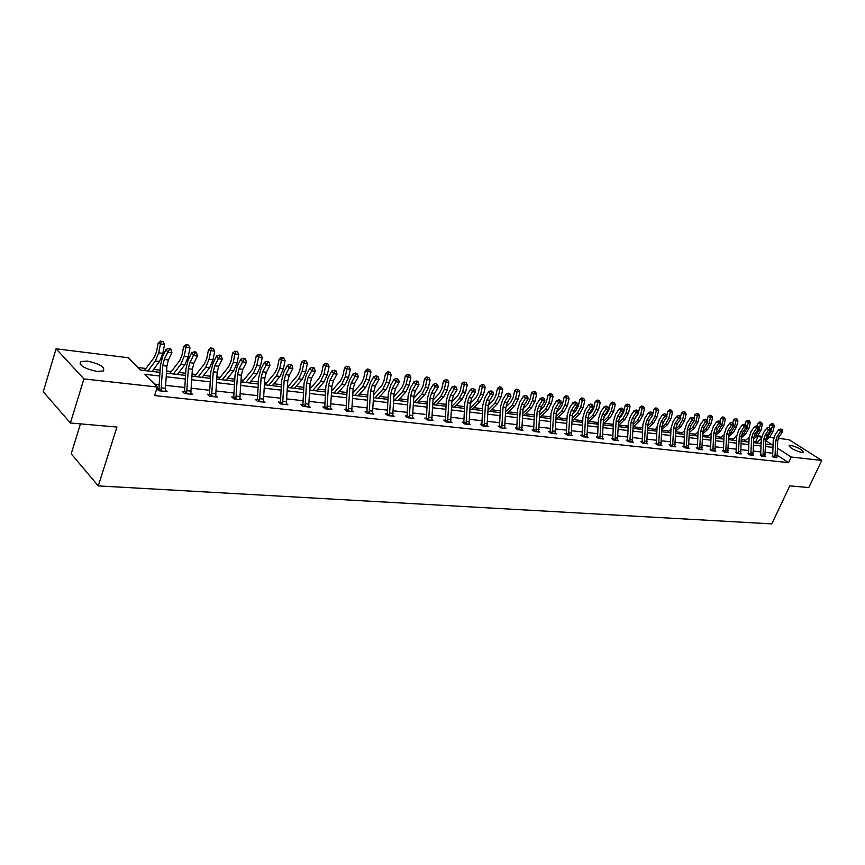 <?xml version="1.0" encoding="UTF-8"?>
<svg xmlns="http://www.w3.org/2000/svg" width="865" height="865" viewBox="0 0 865 865"><rect width="100%" height="100%" fill="white"/><g stroke="black" fill="none" stroke-linecap="round" stroke-linejoin="round"><path stroke-width="1.3" d="M801.909 452.503C794.351 450.427 790.08 448.059 789.096 445.421L790.567 445.291C798.092 447.378 802.352 449.735 803.347 452.384L801.909 452.503M97.053 371.431C84.359 368.685 78.942 365.387 80.813 361.559L87.279 361.094C99.853 363.841 105.227 367.128 103.389 370.944L97.053 371.431M80.456 423.872L71.211 453.79L98.275 485.903L771.818 523.898L789.788 485.881L808.807 487.546L821.75 460.418L791.248 457.044L777.44 448.157M98.275 485.903L116.937 427.061L70.4 422.996L43.25 391.726L56.074 348.79L128.236 357.742L140.487 370.069L159.949 372.372M757.037 442.166L753.556 441.118M745.727 440.188L741.208 439.647M733.531 438.728L728.611 438.133M721.107 437.236L715.766 436.598M708.446 435.722L702.672 435.041M695.547 434.187L689.329 433.441M682.388 432.608L675.706 431.819M668.969 431.008L661.812 430.154M655.292 429.375L647.626 428.456M641.333 427.71L633.299 426.748M627.103 426.002L618.821 425.018M612.571 424.272L604.051 423.245M597.747 422.498L588.957 421.45M582.61 420.682L573.56 419.601M566.986 418.822L557.817 417.719M550.843 416.887L541.75 415.805M534.354 414.919L525.325 413.838M517.497 412.908L508.544 411.837M500.262 410.843L491.385 409.783M482.627 408.734L473.836 407.685M464.592 406.582L455.887 405.544M446.135 404.377L437.528 403.35M427.245 402.117L418.746 401.101M407.902 399.803L399.511 398.797M388.093 397.435L379.821 396.451M367.798 395.013L359.656 394.04M346.995 392.526L339.004 391.575M325.683 389.974L317.833 389.045M310.632 388.18L309.875 388.093M303.82 387.369L296.133 386.45M288.878 385.574L287.537 385.422M281.406 384.687L273.881 383.79M266.561 382.914L264.614 382.676M258.408 381.941L251.055 381.054M243.671 380.178L241.076 379.865M234.793 379.119L227.636 378.264M220.186 377.367L216.92 376.978M210.552 376.221L203.61 375.388M196.085 374.491L192.106 374.015M185.661 373.237L178.925 372.437M171.335 371.528L166.61 370.966M160.079 370.188L153.581 369.409M145.926 368.49L137.978 367.539M755.837 441.388L758.367 435.895L761.719 436.306M769.493 437.268L773.656 437.787M778.176 438.35L789.031 439.69L821.75 460.418M70.4 422.996L83.916 378.924L56.074 348.79M760.238 455.141L761.849 456.201L765.709 456.623L764.92 456.104M735.628 452.471L737.229 453.53L741.24 453.963L740.418 453.422M710.068 449.692L711.657 450.752L715.82 451.206L714.966 450.633M683.772 446.427L682.799 446.318L685.058 447.865L689.394 448.34L688.508 447.735M656.135 443.399L655.119 443.291L657.378 444.859L661.887 445.356L660.968 444.707M627.352 440.253L626.292 440.134L628.563 441.734L633.256 442.242L632.293 441.561M597.358 436.966L596.255 436.847L598.515 438.469L603.413 439.009L602.418 438.285M565.721 434.003L566.088 433.516L564.921 433.408L567.18 435.073L572.295 435.625L571.246 434.857M533.402 429.959L532.202 429.829L534.451 431.516L539.792 432.1L538.7 431.278M499.267 426.218L498.013 426.077L500.251 427.807L505.841 428.413L504.695 427.537M463.554 422.304L462.245 422.163L464.473 423.915L470.311 424.553L469.122 423.612M426.164 418.217L424.78 418.065L426.996 419.849L433.116 420.509L431.873 419.503M386.471 414.562L386.979 413.892L385.509 413.762L387.704 415.578L394.126 416.281L392.818 415.2M345.816 409.415L344.292 409.242L346.465 411.102L353.212 411.837L351.828 410.659M302.026 405.425L302.609 404.647L300.988 404.506L303.128 406.399L310.221 407.166L308.773 405.89M256.494 400.506L257.121 399.662L255.424 399.511L257.521 401.447L264.982 402.257L263.457 400.863M209.189 394.451L207.416 394.256L209.471 396.235L217.342 397.089L215.731 395.554M156.814 388.753L158.771 390.731L167.075 391.629L165.388 389.931M156.825 388.709L158.63 388.915M772.759 453.238L765.33 452.406M760.811 451.908L753.188 451.054M748.636 450.546L740.829 449.67M736.223 449.151L728.222 448.265M723.583 447.746L715.377 446.827M710.684 446.297L702.272 445.356M697.547 444.826L688.908 443.864M684.139 443.334L675.284 442.339M670.462 441.799L661.379 440.782M656.503 440.242L647.193 439.204M642.273 438.652L632.704 437.582M627.741 437.02L617.924 435.928M612.907 435.365L602.829 434.241M597.758 433.668L587.411 432.511M582.286 431.938L571.657 430.748M566.478 430.175L555.557 428.954M550.335 428.37L539.111 427.115M533.824 426.521L522.298 425.234M516.956 424.639L505.106 423.309M499.7 422.704L487.514 421.341M482.054 420.736L469.533 419.33M464.008 418.714L451.119 417.276M445.54 416.649L432.273 415.168M426.629 414.54L412.983 413.005M407.264 412.367L393.218 410.799M387.444 410.151L372.977 408.539M367.128 407.88L352.228 406.215M346.314 405.555L330.971 403.836M324.981 403.166L309.162 401.403M303.107 400.722L286.802 398.895M280.66 398.214L263.857 396.332M257.64 395.64L240.297 393.705M234.004 392.991L216.12 390.991M209.741 390.288L191.284 388.223M184.829 387.498L165.756 385.368M159.225 384.633L154.446 384.103M159.733 376.016L144.66 374.264L157.365 387.033L154.608 395.575L788.62 462.634L777.181 455.228M184.256 391.715L182.429 391.521L184.461 393.521L192.549 394.397L190.906 392.786M233.463 397.111L231.733 396.916L233.81 398.873L241.476 399.706L239.919 398.246M280.13 402.214L278.498 402.041L280.617 403.955L287.894 404.744L286.401 403.414M324.472 407.08L322.915 406.907L325.067 408.777L331.987 409.534L330.571 408.312M366.133 412.356L366.663 411.664L365.16 411.535L367.333 413.373L373.918 414.086L372.577 412.962M406.323 416.714L406.82 416.065L405.382 415.935L407.588 417.741L413.859 418.422L412.573 417.373M444.642 420.866L445.097 420.26L443.734 420.141L445.951 421.904L451.93 422.553L450.708 421.59M481.61 424.282L480.324 424.142L482.562 425.883L488.282 426.499L487.114 425.602M516.524 428.11L515.291 427.98L517.54 429.678L523.001 430.273L521.887 429.429M549.556 432.24L549.935 431.743L548.734 431.635L550.994 433.311L556.217 433.884L555.146 433.084M581.54 435.711L581.896 435.246L580.75 435.149L583.01 436.793L588.016 437.333L587 436.587M612.193 439.042L612.528 438.598L611.436 438.501L613.696 440.123L618.497 440.642L617.513 439.939M641.895 441.842L640.857 441.723L643.117 443.312L647.723 443.81L646.782 443.15M670.094 444.934L669.099 444.815L671.359 446.383L675.781 446.859L674.873 446.243M697.179 447.897L696.228 447.789L698.488 449.324L702.737 449.789L701.861 449.195M723.237 450.752L722.307 450.654L724.567 452.157L728.654 452.6L727.822 452.038M748.301 453.498L747.414 453.401L749.663 454.882L753.588 455.304L752.788 454.774M772.196 456.45L773.818 457.509L776.835 457.412M788.62 462.634L791.248 457.044M157.365 387.033L83.916 378.924M765.633 444.059L772.283 444.848L765.752 440.642M761.395 437.831L758.367 435.895M166.48 373.139L185.532 375.399M191.987 376.156L210.433 378.34M216.801 379.097L234.674 381.216M240.967 381.952L258.289 384.006M264.495 384.741L281.298 386.731M287.429 387.455L303.712 389.38M309.767 390.104L325.575 391.975M331.555 392.678L346.897 394.494M352.812 395.197L367.69 396.959M373.539 397.651L387.996 399.36M393.77 400.041L407.804 401.706M413.513 402.376L427.148 403.987M432.792 404.658L446.037 406.226M451.617 406.885L464.505 408.41M470.019 409.069L482.54 410.551M488.001 411.199L500.175 412.637M505.571 413.275L517.411 414.681M522.752 415.308L534.278 416.671M539.555 417.298L550.767 418.628M555.99 419.244L566.91 420.531M572.079 421.147L582.696 422.401M587.822 423.007L598.158 424.228M603.229 424.834L613.296 426.023M618.313 426.618L628.12 427.775M633.094 428.37L642.652 429.494M647.561 430.078L656.881 431.181M661.747 431.765L670.818 432.835M675.641 433.408L684.485 434.446M689.264 435.019L697.839 436.036M702.618 436.598L711.03 437.593M715.712 438.144L723.908 439.117M728.546 439.669L736.548 440.609M741.143 441.161L748.949 442.08M753.502 442.621L761.113 443.518M772.975 447.4L765.536 446.535M761.027 446.016L753.415 445.129M748.852 444.599L741.056 443.691M736.45 443.15L728.449 442.22M723.81 441.68L715.615 440.728M710.922 440.177L702.51 439.204M697.785 438.652L689.156 437.647M684.388 437.095L675.533 436.057M670.71 435.495L661.639 434.446M656.762 433.873L647.452 432.792M642.533 432.219L632.975 431.105M628.012 430.532L618.194 429.386M613.177 428.802L603.11 427.634M598.039 427.04L587.692 425.839M582.577 425.234L571.949 424.001M566.78 423.396L555.871 422.131M550.637 421.525L539.425 420.217M534.138 419.601L522.622 418.26M517.281 417.633L505.43 416.26M500.035 415.632L487.86 414.216M482.4 413.578L469.868 412.118M464.354 411.481L451.476 409.978M445.897 409.329L432.641 407.783M426.996 407.123L413.351 405.534M407.642 404.874L393.607 403.241M387.823 402.571L373.366 400.884M367.528 400.203L352.639 398.473M346.724 397.781L331.382 395.997M325.402 395.305L309.594 393.456M303.539 392.753L287.234 390.861M281.103 390.147L264.301 388.19M258.094 387.466L240.762 385.444M234.48 384.72L216.596 382.633M210.227 381.887L191.771 379.746M185.326 378.989L166.264 376.772M161.009 390.418L160.663 390.894L165.215 391.391L166.902 366.133L168.416 359.981L171.919 352.736L167.767 352.196L166.091 349.363L162.609 356.618L160.339 365.841L158.987 388.374L161.009 390.418L162.75 365.625L164.263 359.462L167.767 352.196L169.443 349.579L171.108 349.795L170.437 348.66L168.772 348.444L169.443 349.579M157.917 389.866L158.987 388.374M168.772 348.444L166.091 349.363M171.919 352.736L171.108 349.795M144.401 370.523L154.262 357.332L156.468 351.893L158.176 343.016L160.555 341.102L163.107 341.686L160.555 341.102M163.107 341.686L164.566 344.497L162.836 353.363L159.517 361.505L152.056 371.431M164.566 344.497L160.425 343.946L158.706 352.834L155.386 360.997L147.926 370.944M161.452 341.47L160.425 343.946L158.176 343.016M190.743 394.202L192.387 369.236L193.911 363.181L197.425 356.045L193.382 355.526L191.695 352.715L188.181 359.862L185.91 368.955L184.591 391.185L186.656 393.207L188.343 368.75L189.868 362.673L193.382 355.526L195.025 352.931L196.647 353.147L195.966 352.023L194.344 351.806L195.025 352.931M183.564 392.634L184.591 391.185M194.344 351.806L191.695 352.715M197.425 356.045L196.647 353.147M211.601 395.921L215.58 396.862L217.191 372.274L218.715 366.284L222.251 359.256L218.315 358.748L216.596 355.98L213.071 363.019L210.801 371.993L209.525 393.921L211.601 395.921L213.266 371.788L214.779 365.798L218.315 358.748L219.926 356.196L221.505 356.402L220.813 355.288L219.234 355.082L219.926 356.196M208.519 395.327L209.525 393.921M219.234 355.082L216.596 355.98M222.251 359.256L221.505 356.402M169.81 373.529L179.747 360.532L181.964 355.18L183.672 346.433L186.018 344.54L188.538 345.113L186.018 344.54M188.538 345.113L189.976 347.881L188.256 356.639L184.915 364.652L177.39 374.426M189.976 347.881L185.943 347.352L184.223 356.121L180.893 364.154L173.378 373.961M186.927 344.897L185.943 347.352L183.672 346.433M194.538 376.459L204.551 363.657L206.778 358.38L208.487 349.752L210.811 347.881L213.298 348.454L210.811 347.881M213.298 348.454L214.704 351.19L212.985 359.818L209.633 367.722L202.064 377.345M214.704 351.19L210.79 350.66L209.071 359.31L205.719 367.236L198.15 376.891M211.73 348.249L210.79 350.66L208.487 349.752M239.756 399.522L241.346 375.215L242.87 369.323L246.417 362.392L242.589 361.894L240.848 359.159L237.313 366.09L235.031 374.945L233.788 396.592L235.896 398.57L237.518 374.75L239.043 368.836L242.589 361.894L244.168 359.375L245.692 359.57L245 358.478L243.465 358.272L244.168 359.375M235.896 398.57L235.54 399.057L239.756 399.489M232.826 397.943L233.788 396.592M243.465 358.272L240.848 359.159M246.417 362.392L245.692 359.57M218.629 379.313L228.706 366.706L230.944 361.505L232.653 352.985L234.945 351.136L237.399 351.709L234.945 351.136M237.399 351.709L238.783 354.401L237.075 362.922L233.712 370.707L226.089 380.2M238.783 354.401L234.966 353.893L233.258 362.424L229.895 370.242L222.273 379.746M235.875 351.504L234.966 353.893L232.653 352.985M259.554 401.144L263.317 402.041L264.863 378.091L266.388 372.274L269.956 365.441L266.225 364.954L264.463 362.251L260.906 369.085L258.635 377.821L257.424 399.187L259.554 401.144L261.133 377.637L262.657 371.799L266.225 364.954L267.772 362.467L269.264 362.662L268.55 361.581L267.058 361.386L267.772 362.467M267.058 361.386L264.463 362.251M269.956 365.441L269.264 362.662M242.113 382.092L252.245 369.669L254.483 364.533L256.191 356.131L258.462 354.315L260.884 354.877L258.462 354.315M260.884 354.877L262.246 357.526L260.538 365.938L257.165 373.626L249.498 382.968M262.246 357.526L258.527 357.029L256.819 365.452L253.445 373.161L245.779 382.525M259.392 354.672L258.527 357.029L256.191 356.131M282.606 403.652L282.25 404.139L286.261 404.539L287.786 380.892L289.31 375.15L292.889 368.414L289.256 367.939L287.472 365.257L283.904 372.004L281.633 380.622L280.455 401.717L282.606 403.652L284.153 380.449L285.677 374.696L289.256 367.939L290.759 365.484L292.219 365.668L291.505 364.598L290.045 364.403L290.759 365.484M279.546 402.993L280.455 401.717M290.045 364.403L287.472 365.257M292.889 368.414L292.219 365.668M264.993 384.795L275.178 372.555L277.427 367.495L279.125 359.202L281.374 357.407L283.763 357.959L281.374 357.407M283.763 357.959L285.104 360.575L283.406 368.879L280.022 376.459L272.313 385.671M285.104 360.575L281.482 360.1L279.784 368.404L276.4 376.005L268.691 385.239M282.314 357.764L281.482 360.1L279.125 359.202M305.064 406.096L308.632 406.961L310.124 383.617L311.638 377.951L315.228 371.312L311.692 370.847L309.897 368.198L306.318 374.848L304.048 383.357L302.901 404.182L305.064 406.096L306.578 383.184L308.102 377.508L311.692 370.847L313.173 368.414L314.59 368.598L313.865 367.539L312.449 367.355L313.173 368.414M312.449 367.355L309.897 368.198M315.228 371.312L314.59 368.598M287.44 387.271L297.528 375.367L299.787 370.382L301.474 362.186L303.702 360.424L306.069 360.964L303.702 360.424M306.069 360.964L307.389 363.549L305.691 371.745L302.296 379.216L294.554 388.299M307.389 363.549L303.853 363.084L302.155 371.29L298.76 378.784L291.029 387.877M304.653 360.77L303.853 363.084L301.474 362.186M330.43 409.361L331.9 386.277L333.414 380.687L337.015 374.134L333.566 373.68L331.749 371.063L328.17 377.616L325.889 386.017L324.786 406.582L326.959 408.485L328.44 385.855L329.965 380.254L333.566 373.68L335.014 371.28L336.399 371.463L335.674 370.415L334.29 370.231L335.014 371.28M326.959 408.485L330.43 409.329M323.932 407.793L324.786 406.582M334.29 370.231L331.749 371.063M337.015 374.134L336.399 371.463M309.821 389.12L319.326 378.113L321.585 373.193L323.272 365.106L325.478 363.354L327.813 363.895L325.478 363.354M327.813 363.895L329.111 366.457L327.424 374.534L324.018 381.919L316.244 390.861M329.111 366.457L325.673 365.992L323.975 374.091L320.58 381.487L312.806 390.461M326.44 363.711L325.673 365.992L323.272 365.106M351.698 411.675L353.136 388.872L354.65 383.346L358.261 376.881L354.888 376.448L353.071 373.853L349.471 380.319L347.2 388.612L346.119 408.929L348.314 410.81L349.774 388.461L351.287 382.925L356.315 374.069L357.667 374.253L355.591 373.031L356.315 374.069M348.314 410.81L351.698 411.643M345.297 410.096L346.119 408.929M355.591 373.031L353.071 373.853M358.261 376.881L357.667 374.253M331.652 390.969L340.583 380.795L342.854 375.929L344.54 367.949L346.714 366.219L349.028 366.76L346.714 366.219M349.028 366.76L350.303 369.279L348.617 377.259L345.211 384.547L337.415 393.37M350.303 369.279L346.941 368.836L345.254 376.826L341.848 384.125L334.052 392.97M347.676 366.576L346.941 368.836L344.54 367.949M369.15 413.07L372.447 413.892L373.853 391.402L375.378 385.952L378.989 379.573L375.702 379.14L373.864 376.578L370.263 382.957L367.993 391.142L366.944 411.21L369.15 413.07L370.577 391.002L372.091 385.531L377.097 376.794L378.416 376.967L376.361 375.767L377.097 376.794M376.361 375.767L373.864 376.578M378.989 379.573L378.416 376.967M352.931 392.807L361.332 383.411L363.603 378.611L365.279 370.728L367.441 369.02L369.723 369.55L367.441 369.02M369.723 369.55L370.977 372.036L369.301 379.919L365.884 387.109L358.067 395.813M370.977 372.036L367.701 371.604L366.014 379.497L362.608 386.709L354.791 395.424M368.404 369.366L367.701 371.604L365.279 370.728M389.477 415.286L392.688 416.097L394.072 393.867L395.586 388.482L399.208 382.189L395.997 381.779L394.148 379.227L390.548 385.531L388.288 393.618L387.261 413.448L389.477 415.286L390.872 393.478L392.386 388.082L397.37 379.454L398.657 379.627L396.635 378.438L397.37 379.454M396.635 378.438L394.148 379.227M399.208 382.189L398.657 379.627M373.691 394.645L381.584 385.952L383.855 381.216L385.52 373.431L387.661 371.745L389.91 372.264L387.661 371.745M389.91 372.264L391.153 374.729L389.477 382.514L386.071 389.618L378.221 398.203M391.153 374.729L387.953 374.307L386.277 382.103L382.871 389.218L375.032 397.824M388.634 372.101L387.953 374.307L385.52 373.431M412.454 418.271L413.816 396.278L415.33 390.958L418.941 384.741L415.816 384.341L413.957 381.822L410.345 388.05L408.085 396.029L407.091 415.622L409.318 417.449L410.68 395.9L412.194 390.569L417.157 382.049L418.411 382.211L417.665 381.206L416.411 381.043L417.157 382.049M416.411 381.043L413.957 381.822M418.941 384.741L418.411 382.211M393.943 396.473L401.349 388.45L403.62 383.768L405.285 376.08L407.404 374.415L409.632 374.923L407.404 374.415M409.632 374.923L410.853 377.356L409.188 385.055L405.772 392.061L397.911 400.527M410.853 377.356L407.729 376.945L406.053 384.655L402.647 391.672L394.786 400.16M408.377 374.761L407.729 376.945L405.285 376.08M431.743 420.368L433.084 398.635L434.598 393.38L438.22 387.239L435.16 386.85L433.289 384.352L429.678 390.504L427.429 398.387L426.456 417.752L428.694 419.557L430.035 398.257L431.538 392.991L436.479 384.579L437.701 384.741L435.733 383.584L436.479 384.579M425.71 418.811L426.456 417.752M435.733 383.584L433.289 384.352M438.22 387.239L437.701 384.741M413.719 398.289L420.65 390.872L422.92 386.255L424.585 378.654L426.683 377.01L428.889 377.518L426.683 377.01M428.889 377.518L430.089 379.93L428.424 387.531L425.007 394.451L417.135 402.809M430.089 379.93L427.04 379.519L425.375 387.131L421.958 394.072L414.086 402.441M427.667 377.356L427.04 379.519L424.585 378.654M447.616 421.612L450.6 422.38L451.908 400.928L453.411 395.738L457.034 389.683L454.049 389.293L452.179 386.828L448.557 392.894L446.308 400.69L445.367 419.828L447.616 421.612L448.924 400.571L450.427 395.37L455.347 387.055L456.547 387.206L454.601 386.071L455.347 387.055M454.601 386.071L452.179 386.828M457.034 389.683L456.547 387.206M433.019 400.084L439.507 393.251L441.777 388.688L443.442 381.184L445.507 379.562L447.692 380.059L445.507 379.562M447.692 380.059L448.881 382.438L447.216 389.942L443.81 396.776L435.928 405.036M448.881 382.438L445.897 382.038L444.232 389.564L440.826 396.408L432.943 404.679M446.502 379.897L445.897 382.038L443.442 381.184M466.094 423.623L469.003 424.38L470.3 403.177L471.803 398.051L475.426 392.061L472.506 391.683L470.625 389.25L467.014 395.24L464.764 402.939L463.835 421.85L466.094 423.623L467.381 402.82L468.884 397.684L473.782 389.466L474.95 389.618L473.025 388.493L473.782 389.466M463.132 422.866L463.835 421.85M473.025 388.493L470.625 389.25M475.426 392.061L474.95 389.618M451.865 401.868L457.942 395.575L460.202 391.067L461.856 383.638L463.91 382.038L466.062 382.535L463.91 382.038M466.062 382.535L467.241 384.882L465.586 392.31L462.17 399.057L454.276 407.199M467.241 384.882L464.321 384.493L462.667 391.932L459.261 398.7L451.638 406.582M464.894 382.384L464.321 384.493L461.856 383.638M484.162 425.591L486.995 426.337L488.271 405.371L489.763 400.3L493.385 394.397L490.542 394.018L488.649 391.607L485.038 397.522L482.8 405.134L481.892 423.839L484.162 425.591L485.416 405.025L486.919 399.944L491.785 391.834L492.931 391.975L491.028 390.861L491.785 391.834M481.21 424.823L481.892 423.839M491.028 390.861L488.649 391.607M493.385 394.397L492.931 391.975M470.279 403.641L475.945 397.835L478.215 393.391L479.859 386.05L481.892 384.471L484.022 384.957L481.892 384.471M484.022 384.957L485.179 387.282L483.535 394.613L480.118 401.284L472.225 409.329M485.179 387.282L482.335 386.893L480.68 394.245L477.275 400.928L470.052 408.302M482.886 384.806L482.335 386.893L479.859 386.05M504.587 428.272L505.841 407.512L507.333 402.506L510.945 396.667L508.166 396.311L506.263 393.91L502.651 399.76L500.424 407.274L499.538 425.775L501.819 427.515L503.052 407.177L504.544 402.16L509.399 394.137L510.512 394.289L508.631 393.186L509.399 394.137M498.867 426.748L499.538 425.775M508.631 393.186L506.263 393.91M510.945 396.667L510.512 394.289M488.271 405.393L493.547 400.062L495.818 395.662L497.451 388.407L499.473 386.839L501.581 387.325L499.473 386.839M501.581 387.325L502.716 389.618L501.073 396.873L497.667 403.458L489.774 411.405M502.716 389.618L499.938 389.25L498.294 396.516L494.888 403.122L488.055 409.999M500.467 387.174L499.938 389.25L497.451 388.407M519.076 429.397L521.779 430.11L523.011 409.61L524.504 404.658L528.115 398.895L525.39 398.538L523.487 396.17L519.887 401.944L517.659 409.383L516.794 427.667L519.076 429.397L520.287 409.286L521.779 404.323L526.601 396.397L527.693 396.538L525.844 395.446L526.601 396.397M516.146 428.618L516.794 427.667M525.844 395.446L523.487 396.17M528.115 398.895L527.693 396.538M505.863 407.112L510.772 402.225L513.032 397.878L514.664 390.71L516.654 389.164L518.74 389.639L516.654 389.164M518.74 389.639L519.865 391.91L518.232 399.079L514.826 405.588L506.922 413.438M519.865 391.91L517.14 391.542L515.508 398.722L512.102 405.253L505.647 411.675M517.648 389.488L517.14 391.542L514.664 390.71M535.954 431.235L538.603 431.938L539.814 411.664L541.295 406.766L544.907 401.068L542.236 400.722L540.333 398.376L536.732 404.085L534.516 411.437L533.673 429.527L535.954 431.235L537.143 411.34L538.625 406.431L543.436 398.603L544.496 398.743L542.669 397.662L543.436 398.603M533.035 430.446L533.673 429.527M542.669 397.662L540.333 398.376M544.907 401.068L544.496 398.743M523.076 408.81L527.607 404.344L529.867 400.052L531.488 392.959L533.467 391.423L535.532 391.899L533.467 391.423M535.532 391.899L536.646 394.148L535.013 401.23L531.618 407.675L523.714 415.427M536.646 394.148L533.975 393.791L532.353 400.895L528.947 407.339L522.838 413.34M534.462 391.759L533.975 393.791L531.488 392.959M552.465 433.03L555.049 433.722L556.238 413.675L557.72 408.831L561.331 403.198L558.725 402.863L556.811 400.538L553.211 406.172L550.994 413.438L550.183 431.343L552.465 433.03L553.632 413.351L555.114 408.496L559.893 400.755L560.931 400.895L559.125 399.825L559.893 400.755M559.125 399.825L556.811 400.538M561.331 403.198L560.931 400.895M539.933 410.453L544.085 406.42L546.334 402.171L547.956 395.164L549.913 393.651L551.957 394.116L549.913 393.651M551.957 394.116L553.049 396.332L551.427 403.35L548.032 409.707L540.138 417.363M553.049 396.332L550.443 395.986L548.821 403.014L545.426 409.394L539.663 414.984M533.629 416.595L534.311 415.935M550.908 393.975L550.443 395.986L547.956 395.164M568.619 434.792L571.149 435.473L572.316 415.632L573.798 410.843L577.398 405.274L574.847 404.95L572.933 402.647L569.343 408.215L567.137 415.405L566.337 433.116L568.619 434.792L569.765 415.319L571.246 410.529L575.993 402.874L577.02 403.004L575.236 401.944L575.993 402.874M575.236 401.944L572.933 402.647M577.398 405.274L577.02 403.004M556.433 412.075L560.196 408.453L562.455 404.247L564.067 397.316L566.013 395.813L568.024 396.278L566.013 395.813M568.024 396.278L569.105 398.473L567.494 405.415L564.099 411.708L556.206 419.266M569.105 398.473L566.564 398.138L564.942 405.079L561.547 411.394L556.109 416.606M549.751 418.509L550.821 417.481M567.008 396.148L566.564 398.138L564.067 397.316M584.426 436.511L586.902 437.182L588.059 417.557L589.519 412.821L593.12 407.318L590.622 406.993L588.708 404.712L585.118 410.226L582.923 417.33L582.145 434.846L584.426 436.511L585.551 417.254L587.021 412.508L591.757 404.939L592.752 405.069L590.99 404.02L591.757 404.939M590.99 404.02L588.708 404.712M593.12 407.318L592.752 405.069M572.608 413.654L575.982 410.443L578.231 406.291L579.831 399.425L581.756 397.943L583.756 398.408L581.756 397.943M583.756 398.408L584.827 400.571L583.215 407.437L579.831 413.654L572.089 420.996M584.827 400.571L582.329 400.246L580.718 407.112L577.333 413.351L572.208 418.217M565.537 420.368L566.975 419.006M582.761 398.268L582.329 400.246L579.831 399.425M599.91 438.198L602.321 438.858L603.456 419.439L604.927 414.746L608.517 409.307L606.073 408.994L604.148 406.734L600.57 412.183L598.375 419.211L597.618 436.544L599.91 438.198L601.013 419.136L602.473 414.443L607.187 406.961L608.16 407.08L606.419 406.053L607.187 406.961M597.023 437.398L597.618 436.544M606.419 406.053L604.148 406.734M608.517 409.307L608.16 407.08M588.449 415.189L591.433 412.389L593.671 408.28L595.271 401.49L597.185 400.03L599.153 400.484L597.185 400.03M599.153 400.484L600.213 402.625L598.612 409.415L595.228 415.568L587.843 422.498M600.213 402.625L597.769 402.301L596.169 409.102L592.784 415.265L587.962 419.795M580.999 422.207L582.783 420.52M598.18 400.344L597.769 402.301L595.271 401.49M617.415 440.523L618.54 421.277L620 416.638L623.579 411.264L621.189 410.951L619.275 408.713L615.696 414.097L613.512 421.06L612.766 438.209L615.058 439.842L616.14 420.985L617.599 416.346L622.292 408.94L623.243 409.059L621.524 408.042L622.292 408.94M615.058 439.842L617.426 440.501M621.524 408.042L619.275 408.713M623.579 411.264L623.243 409.059M603.975 416.692L606.56 414.292L608.798 410.226L610.387 403.512L612.279 402.063L614.237 402.517L612.279 402.063M614.237 402.517L615.274 404.636L613.685 411.351L610.312 417.438L603.262 423.98M615.274 404.636L612.885 404.323L611.285 411.048L607.922 417.146L603.381 421.363M596.136 423.991L598.256 422.023M613.274 402.387L612.885 404.323L610.387 403.512M629.893 441.464L632.207 442.101L633.31 423.082L634.759 418.498L638.338 413.178L636.002 412.875L634.077 410.648L630.509 415.979L628.336 422.866L627.601 439.842L629.893 441.464L630.963 422.801L632.423 418.206L637.083 410.875L638.013 410.994L636.305 409.988L637.083 410.875M627.038 440.663L627.601 439.842M636.305 409.988L634.077 410.648M634.164 419.557L638.121 414.011L638.013 410.994M619.21 418.152L621.373 416.151L623.611 412.14L625.19 405.49L627.071 404.063L629.006 404.506L627.071 404.063M629.006 404.506L630.034 406.604L628.444 413.254L625.081 419.276L618.367 425.439M630.034 406.604L627.687 406.291L626.098 412.951L622.735 418.984L618.475 422.899M610.96 425.753L613.404 423.504M628.066 404.377L627.687 406.291L625.19 405.49M644.425 443.042L646.696 443.68L647.777 424.845L649.226 420.314L652.794 415.049L650.502 414.746L648.577 412.551L645.02 417.817L642.846 424.629L642.133 441.442L644.425 443.042L645.485 424.564L646.934 420.022L651.561 412.778L652.48 412.897L650.794 411.891L651.561 412.778M641.581 442.242L642.133 441.442M650.794 411.891L648.577 412.551M652.794 415.049L652.48 412.897M638.338 413.124L639.7 407.437L641.56 406.009L643.474 406.453L641.56 406.009M643.474 406.453L644.49 408.539L642.911 415.114L639.549 421.071L633.148 426.888M644.49 408.539L642.187 408.226L640.608 414.822L637.256 420.779L633.256 424.423M625.492 427.472L628.239 424.964M642.554 406.334L642.187 408.226L639.7 407.437M660.882 445.248L661.952 426.586L663.401 422.088L666.958 416.887L664.709 416.595L662.785 414.411L659.238 419.622L657.076 426.369L656.373 442.999L658.665 444.588L659.703 426.304L661.141 421.806L665.758 414.638L666.655 414.757L664.99 413.762L665.758 414.638M655.832 443.788L656.373 442.999M664.99 413.762L662.785 414.411M666.958 416.887L666.655 414.757M648.858 420.909L652.383 415.654M652.697 414.367L653.908 409.34L655.746 407.934L657.649 408.367L655.746 407.934M657.649 408.367L658.654 410.421L657.076 416.93L653.735 422.823L647.636 428.316M658.654 410.421L656.405 410.129L654.827 416.649L651.475 422.553L647.734 425.926M639.732 429.159L642.771 426.402M656.751 408.248L656.405 410.129L653.908 409.34M674.787 446.751L675.846 428.272L677.284 423.828L680.841 418.682L678.636 418.39L676.711 416.238L673.165 421.396L671.013 428.067L670.332 444.534L672.624 446.113L673.64 428.013L675.078 423.558L679.663 416.454L680.55 416.573L678.895 415.6L679.663 416.454M669.802 445.313L670.332 444.534M678.895 415.6L676.711 416.238M680.841 418.682L680.55 416.573M663.347 422.163L666.169 418.033M666.774 415.578L667.834 411.199L669.661 409.805L671.543 410.237L669.661 409.805M671.543 410.237L672.538 412.281L670.97 418.725L667.629 424.553L661.822 429.721M672.538 412.281L670.332 411.989L668.764 418.433L665.423 424.282L661.92 427.397M653.691 430.802L657.011 427.829M670.656 410.118L670.332 411.989L667.834 411.199M686.302 447.605L688.421 448.211L689.459 429.937L690.897 425.537L694.444 420.444L692.281 420.163L690.357 418.022L686.821 423.126L684.68 429.732L684.01 446.037L686.302 447.605L687.297 429.678L688.735 425.266L693.298 418.249L694.163 418.357L692.53 417.384L693.298 418.249M683.491 446.794L684.01 446.037M692.53 417.384L690.357 418.022M694.444 420.444L694.163 418.357M677.63 423.331L679.598 420.487M680.571 416.779L681.49 413.027L683.296 411.643L685.156 412.075L683.296 411.643M685.156 412.075L686.14 414.097L684.583 420.476L681.252 426.24L675.727 431.116M686.14 414.097L683.977 413.805L682.42 420.195L679.09 425.969L675.824 428.856M667.369 432.424L670.97 429.245M684.291 411.956L683.977 413.805L681.49 413.027M701.785 449.681L702.812 431.57L704.24 427.213L707.775 422.174L705.656 421.893L703.732 419.774L700.207 424.823L698.066 431.365L697.417 447.508L699.709 449.065L700.693 431.311L702.12 426.942L706.662 420.001L707.505 420.109L705.883 419.147L706.662 420.001M699.709 449.065L701.785 449.659M696.909 448.254L697.417 447.508M705.883 419.147L703.732 419.774M707.775 422.174L707.505 420.109M691.816 424.218L692.454 423.288M694.044 418.228L694.876 414.811L696.671 413.448L698.509 413.87L696.671 413.448M698.509 413.87L699.482 415.87L697.925 422.185L694.606 427.905L689.362 432.489M699.482 415.87L697.363 415.589L695.806 421.915L692.487 427.634L689.448 430.294M680.787 434.014L684.637 430.629M697.666 413.762L697.363 415.589L694.876 414.811M712.857 450.492L714.89 451.087L715.896 433.17L717.323 428.856L720.848 423.861L718.772 423.591L716.847 421.493L713.333 426.488L711.203 432.965L710.565 448.957L712.857 450.492L713.82 432.911L715.247 428.597L719.756 421.709L720.588 421.817L718.988 420.877L719.756 421.709M718.988 420.877L716.847 421.493M720.848 423.861L720.588 421.817M707.213 419.785L708.002 416.573L709.776 415.222L711.603 415.643L709.776 415.222M711.603 415.643L712.565 417.622L711.019 423.872L707.711 429.527L702.726 433.852M712.565 417.622L710.479 417.341L708.943 423.601L705.624 429.267L702.802 431.711M693.946 435.571L698.044 432.003M710.771 415.524L710.479 417.341L708.002 416.573M725.746 451.898L727.746 452.482L728.741 434.738L730.157 430.467L733.671 425.526L731.628 425.266L729.714 423.18L726.2 428.121L724.081 434.533L723.464 450.373L725.746 451.898L726.697 434.489L728.114 430.208L732.601 423.396L733.423 423.504L731.833 422.563L732.601 423.396M722.967 451.087L723.464 450.373M731.833 422.563L729.714 423.18M733.671 425.526L733.423 423.504M720.123 421.309L720.869 418.292L722.632 416.952L724.448 417.373L722.632 416.952M724.448 417.373L725.389 419.33L723.854 425.526L720.556 431.116L715.82 435.192M725.389 419.33L723.356 419.06L721.821 425.256L718.512 430.867L715.906 433.116M706.856 437.095L711.192 433.354M723.627 417.265L723.356 419.06L720.869 418.292M738.396 453.271L740.343 453.844L740.754 451.725L741.327 436.274L742.743 432.046L746.246 427.159L744.246 426.899L742.332 424.834L738.829 429.721L736.721 436.068L736.115 451.757L738.396 453.271L739.326 436.025L740.743 431.797L745.208 425.05L746.008 425.158L744.441 424.228L745.208 425.05M744.441 424.228L742.332 424.834M746.246 427.159L746.008 425.158M732.796 422.823L733.498 419.979L735.25 418.66L737.045 419.071L735.25 418.66M737.045 419.071L737.975 421.006L736.45 427.148L733.152 432.684L728.665 436.511M737.975 421.006L735.974 420.747L734.45 426.888L731.152 432.435L728.752 434.489M719.529 438.598L724.081 434.695M736.245 418.963L735.974 420.747L733.498 419.979M750.798 454.622L752.712 455.185L753.112 453.087L753.685 437.787L755.091 433.592L758.583 428.759L756.626 428.499L754.712 426.456L751.22 431.3L749.122 437.582L748.517 453.119L750.798 454.622L751.717 437.539L753.123 433.343L757.567 426.672L758.356 426.769L756.799 425.85L757.567 426.672M748.052 453.822L748.517 453.119M756.799 425.85L754.712 426.456M758.583 428.759L758.356 426.769M745.219 424.326L745.89 421.633L747.63 420.325L749.404 420.736L747.63 420.325M749.404 420.736L750.323 422.661L748.809 428.737L745.522 434.219L741.273 437.82M750.323 422.661L748.366 422.401L746.841 428.478L743.554 433.971L741.359 435.841M736.58 439.885L735.823 440.523M731.952 440.069L736.721 436.014M748.614 420.628L748.366 422.401L745.89 421.633M764.844 456.525L765.806 439.258L767.201 435.117L770.693 430.327L768.769 430.078L766.855 428.045L763.373 432.835L761.287 439.063L760.703 454.46L762.973 455.952L763.882 439.031L765.276 434.868L769.699 428.262L770.466 428.359L768.931 427.451L769.699 428.262M762.973 455.952L764.855 456.504M768.931 427.451L766.855 428.045M770.693 430.327L770.466 428.359M757.383 425.926L758.054 423.266L759.773 421.969L761.524 422.369L759.773 421.969M761.524 422.369L762.443 424.272L760.93 430.294L757.664 435.722L753.631 439.106M762.443 424.272L760.519 424.023L759.005 430.046L755.729 435.484L753.729 437.16M748.982 441.161L748.02 441.972M744.149 441.518L749.133 437.312M760.757 422.271L760.519 424.023L758.054 423.266M774.921 457.25L776.759 457.801L777.159 455.736L777.711 440.718L779.095 436.609L782.576 431.862L780.684 431.613L778.77 429.602L775.31 434.349L773.224 440.512L772.65 455.769L774.921 457.25L775.818 440.48L777.202 436.371L781.603 429.818L782.36 429.916L780.836 429.018L781.603 429.818M780.836 429.018L778.77 429.602M782.576 431.862L782.36 429.916M769.32 427.494L769.98 424.866L771.688 423.58L773.429 423.98L771.688 423.58M773.429 423.98L774.337 425.861L772.834 431.819L769.569 437.203L765.763 440.371M774.337 425.861L772.445 425.612L770.942 431.581L767.677 436.966L765.882 438.469M761.157 442.404L759.978 443.388M756.129 442.934L761.308 438.587M772.683 423.872L772.445 425.612L769.98 424.866M162.75 365.625L166.902 366.133M164.263 359.462L168.416 359.981M161.431 387.855L165.583 388.32M162.836 353.363L158.706 352.834M159.517 361.505L155.386 360.997M186.31 393.683L190.733 394.159M188.343 368.75L192.387 369.236M189.868 362.673L193.911 363.181M187.067 390.688L191.111 391.131M213.266 371.788L217.191 372.274M214.779 365.798L218.715 366.284M212.012 393.434L215.958 393.867M188.256 356.639L184.223 356.121M184.915 364.652L180.893 364.154M212.985 359.818L209.071 359.31M209.633 367.722L205.719 367.236M237.518 374.75L241.346 375.215M239.043 368.836L242.87 369.323M236.307 396.116L240.135 396.538M237.075 362.922L233.258 362.424M233.712 370.707L229.895 370.242M261.133 377.637L264.863 378.091M262.657 371.799L266.388 372.274M259.965 398.722L263.695 399.133M260.538 365.938L256.819 365.452M257.165 373.626L253.445 373.161M284.153 380.449L287.786 380.892M285.677 374.696L289.31 375.15M283.006 401.263L286.65 401.663M283.406 368.879L279.784 368.404M280.022 376.459L276.4 376.005M306.578 383.184L310.124 383.617M308.102 377.508L311.638 377.951M305.475 403.739L309.021 404.128M305.691 371.745L302.155 371.29M302.296 379.216L298.76 378.784M328.44 385.855L331.9 386.277M329.965 380.254L333.414 380.687M327.37 406.15L330.83 406.539M327.424 374.534L323.975 374.091M324.018 381.919L320.58 381.487M349.774 388.461L353.136 388.872M351.287 382.925L354.65 383.346M348.725 408.507L352.098 408.875M348.617 377.259L345.254 376.826M345.211 384.547L341.848 384.125M370.577 391.002L373.853 391.402M372.091 385.531L375.378 385.952M369.55 410.799L372.837 411.167M369.301 379.919L366.014 379.497M365.884 387.109L362.608 386.709M390.872 393.478L394.072 393.867M392.386 388.082L395.586 388.482M389.877 413.048L393.088 413.394M389.477 382.514L386.277 382.103M386.071 389.618L382.871 389.218M409.015 417.871L412.454 418.238M410.68 395.9L413.816 396.278M412.194 390.569L415.33 390.958M409.718 415.232L412.854 415.578M409.188 385.055L406.053 384.655M405.772 392.061L402.647 391.672M428.391 419.968L431.754 420.336M430.035 398.257L433.084 398.635M431.538 392.991L434.598 393.38M429.083 417.363L432.154 417.709M428.424 387.531L425.375 387.131M425.007 394.451L421.958 394.072M448.924 400.571L451.908 400.928M450.427 395.37L453.411 395.738M448.005 419.449L451 419.785M447.216 389.942L444.232 389.564M443.81 396.776L440.826 396.408M467.381 402.82L470.3 403.177M468.884 397.684L471.803 398.051M466.484 421.493L469.414 421.817M465.586 392.31L462.667 391.932M462.17 399.057L459.261 398.7M485.416 405.025L488.271 405.371M486.919 399.944L489.763 400.3M484.551 423.482L487.406 423.796M483.535 394.613L480.68 394.245M480.118 401.284L477.275 400.928M501.527 427.916L504.587 428.24M503.052 407.177L505.841 407.512M504.544 402.16L507.333 402.506M502.197 425.429L504.987 425.731M501.073 396.873L498.294 396.516M497.667 403.458L494.888 403.122M520.287 409.286L523.011 409.61M521.779 404.323L524.504 404.658M519.454 427.332L522.19 427.634M518.232 399.079L515.508 398.722M514.826 405.588L512.102 405.253M537.143 411.34L539.814 411.664M538.625 406.431L541.295 406.766M536.332 429.191L539.003 429.483M535.013 401.23L532.353 400.895M531.618 407.675L528.947 407.339M553.632 413.351L556.238 413.675M555.114 408.496L557.72 408.831M552.843 431.008L555.46 431.3M551.427 403.35L548.821 403.014M548.032 409.707L545.426 409.394M569.765 415.319L572.316 415.632M571.246 410.529L573.798 410.843M568.997 432.792L571.549 433.073M567.494 405.415L564.942 405.079M564.099 411.708L561.547 411.394M585.551 417.254L588.059 417.557M587.021 412.508L589.519 412.821M584.805 434.533L587.303 434.814M583.215 407.437L580.718 407.112M579.831 413.654L577.333 413.351M601.013 419.136L603.456 419.439M602.473 414.443L604.927 414.746M600.278 436.241L602.732 436.511M598.612 409.415L596.169 409.102M595.228 415.568L592.784 415.265M616.14 420.985L618.54 421.277M617.599 416.346L620 416.638M615.426 437.906L617.826 438.177M613.685 411.351L611.285 411.048M610.312 417.438L607.922 417.146M630.963 422.801L633.31 423.082M632.423 418.206L634.759 418.498M630.261 439.55L632.618 439.809M628.444 413.254L626.098 412.951M625.081 419.276L622.735 418.984M645.485 424.564L647.777 424.845M646.934 420.022L649.226 420.314M644.793 441.15L647.096 441.399M642.911 415.114L640.608 414.822M639.549 421.071L637.256 420.779M658.416 444.945L660.882 445.216M659.703 426.304L661.952 426.586M661.141 421.806L663.401 422.088M659.033 442.718L661.293 442.967M657.076 416.93L654.827 416.649M653.735 422.823L651.475 422.553M672.375 446.47L674.797 446.729M673.64 428.013L675.846 428.272M675.078 423.558L677.284 423.828M672.992 444.253L675.197 444.502M670.97 418.725L668.764 418.433M667.629 424.553L665.423 424.282M687.297 429.678L689.459 429.937M688.735 425.266L690.897 425.537M686.659 445.767L688.832 446.005M684.583 420.476L682.42 420.195M681.252 426.24L679.09 425.969M700.693 431.311L702.812 431.57M702.12 426.942L704.24 427.213M700.066 447.237L702.185 447.475M697.925 422.185L695.806 421.915M694.606 427.905L692.487 427.634M713.82 432.911L715.896 433.17M715.247 428.597L717.323 428.856M713.214 448.686L715.29 448.924M711.019 423.872L708.943 423.601M707.711 429.527L705.624 429.267M726.697 434.489L728.741 434.738M728.114 430.208L730.157 430.467M726.103 450.114L728.146 450.341M723.854 425.526L721.821 425.256M720.556 431.116L718.512 430.867M739.326 436.025L741.327 436.274M740.743 431.797L742.743 432.046M738.742 451.508L740.754 451.725M736.45 427.148L734.45 426.888M733.152 432.684L731.152 432.435M751.717 437.539L753.685 437.787M753.123 433.343L755.091 433.592M751.155 452.871L753.112 453.087M748.809 428.737L746.841 428.478M745.522 434.219L743.554 433.971M763.882 439.031L765.806 439.258M765.276 434.868L767.201 435.117M763.319 454.212L765.255 454.428M760.93 430.294L759.005 430.046M757.664 435.722L755.729 435.484M775.818 440.48L777.711 440.718M777.202 436.371L779.095 436.609M775.267 455.531L777.159 455.736M772.834 431.819L770.942 431.581M769.569 437.203L767.677 436.966M80.813 361.559L80.067 364.014"/></g></svg>
